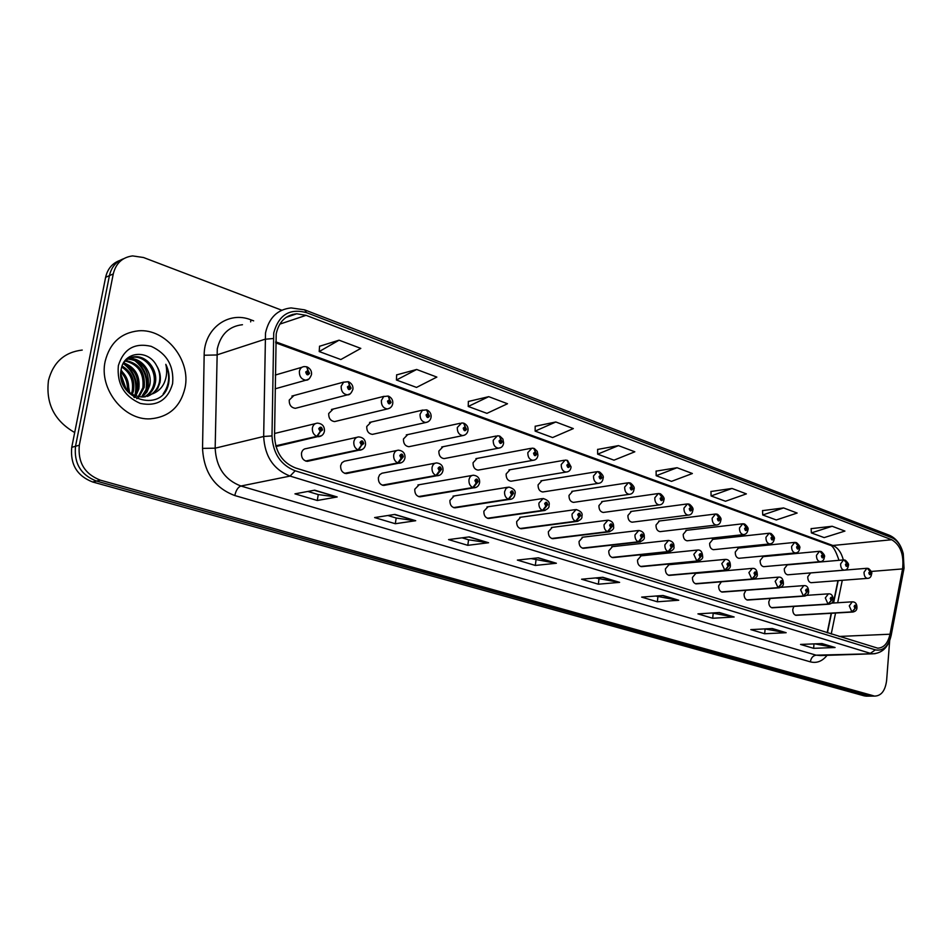 <?xml version="1.0" encoding="UTF-8"?>
<svg xmlns="http://www.w3.org/2000/svg" width="952" height="952" viewBox="0 0 952 952"><rect width="100%" height="100%" fill="white"/><g stroke="black" fill="none" stroke-linecap="round" stroke-linejoin="round"><path stroke-width="1.43" d="M435.183 463.196L382.002 473.215L379.622 474.762L378.372 477.678C378.242 482.2 380.05 484.782 383.787 485.425L385.191 485.175M356.917 437.313L306.318 448.57C303.736 448.797 302.117 450.344 301.475 453.235C301.332 457.983 303.283 460.673 307.365 461.339L309.114 460.97M396.805 450.498L344.362 461.185L341.911 462.743L340.626 465.683C340.495 470.312 342.375 472.954 346.278 473.596L347.837 473.299M472.132 475.441L417.904 484.949L419.201 484.723L414.774 489.245C414.655 493.66 416.393 496.194 419.975 496.837L421.236 496.623M507.725 487.257L453.045 496.135L454.211 495.944L449.915 500.407C449.808 504.738 451.474 507.214 454.925 507.844L456.056 507.666M542.045 498.646L486.972 506.94L488.019 506.773L483.866 511.2C483.759 515.425 485.365 517.864 488.673 518.483L489.697 518.34M520.696 517.245L516.662 521.613C516.567 525.766 518.114 528.146 521.303 528.765L522.231 528.634M552.303 527.372L548.376 531.692C548.293 535.762 549.792 538.094 552.85 538.701L553.695 538.594M582.874 537.166L579.066 541.45C578.995 545.437 580.434 547.721 583.386 548.316L584.147 548.233M612.469 546.65L608.768 550.887C608.709 554.802 610.101 557.039 612.933 557.634L613.635 557.563M641.136 555.837L637.543 560.026C637.483 563.87 638.828 566.071 641.565 566.654L642.207 566.583M668.911 564.75L665.412 568.891C665.365 572.652 666.674 574.818 669.316 575.389L669.899 575.341M695.841 573.378L692.449 577.471C692.401 581.172 693.663 583.302 696.221 583.862L696.757 583.826M721.354 581.815L718.653 585.801C718.629 589.443 719.843 591.537 722.318 592.084L722.806 592.049M745.88 590.311L744.095 593.893C744.071 597.463 745.249 599.522 747.641 600.058L748.093 600.034M770.156 598.499L768.799 601.735C768.776 605.246 769.918 607.269 772.227 607.804L772.655 607.781M793.849 606.436L792.778 609.363C792.766 612.814 793.873 614.802 796.122 615.325L796.503 615.301M343.886 382.05L291.895 396.08L293.894 395.544L289.229 400.078C289.099 404.933 291.145 407.682 295.37 408.325L297.321 407.813M384.144 396.306L331.439 409.491L333.236 409.039L328.702 413.525C328.583 418.273 330.534 420.951 334.58 421.581L336.33 421.165M422.878 410.038L369.543 422.426L371.161 422.045L366.746 426.496C366.639 431.125 368.519 433.743 372.387 434.374L373.957 434.029M460.161 423.283L406.278 434.909L407.73 434.6L403.446 438.991C403.339 443.513 405.147 446.095 408.848 446.714L410.276 446.417M496.075 436.052L441.716 446.976L443.037 446.714L438.86 451.058C438.777 455.484 440.502 458.007 444.06 458.614L445.346 458.376M530.704 448.38L475.929 458.638L477.119 458.412L473.073 462.72C472.989 467.039 474.655 469.514 478.071 470.121L479.225 469.907M564.108 460.28L508.987 469.907L510.058 469.717L506.131 473.977C506.047 478.213 507.654 480.629 510.938 481.236L511.986 481.058M596.345 471.775L540.926 480.808L541.914 480.653L538.082 484.865C538.023 489.019 539.57 491.387 542.723 491.982L543.675 491.839M572.723 491.232L569.01 495.409C568.951 499.467 570.438 501.787 573.473 502.382L574.353 502.251M602.557 501.466L598.939 505.595C598.891 509.582 600.319 511.867 603.247 512.45L604.044 512.343M631.438 511.391L627.927 515.472C627.88 519.387 629.272 521.625 632.092 522.196L632.818 522.101M659.427 520.994L656.011 525.04C655.976 528.884 657.308 531.073 660.033 531.644L660.7 531.561M686.559 530.312L683.238 534.322C683.203 538.082 684.5 540.248 687.13 540.795L687.737 540.736M712.869 539.356L709.645 543.318C709.621 547.019 710.87 549.137 713.417 549.685L713.976 549.625M738.407 548.114L735.265 552.053C735.241 555.682 736.467 557.765 738.919 558.3L739.43 558.253M763.195 556.634L760.136 560.526C760.124 564.096 761.303 566.142 763.683 566.678L764.158 566.63M787.268 564.905L784.293 568.749C784.281 572.259 785.436 574.27 787.732 574.806L788.173 574.77M810.664 572.937L807.76 576.745C807.76 580.196 808.879 582.184 811.092 582.695L811.509 582.672M827.169 632.783L831.203 613.29M833.321 603.033L837.938 580.637M105.16 361.343C98.77 389.059 124.141 420.641 150.404 418.832C169.016 417.107 180.571 406.742 185.057 387.738C191.078 360.118 165.696 328.38 138.54 330.82C120.94 332.772 109.813 342.946 105.16 361.343C98.77 389.059 124.141 420.641 150.404 418.832C169.016 417.107 180.571 406.742 185.057 387.738C191.078 360.118 165.696 328.38 138.54 330.82C120.94 332.772 109.813 342.946 105.16 361.343M276.199 333.89C278.936 321.645 285.79 314.933 296.75 313.779L306.08 315.338L891.715 539.736C900.473 544.996 904.102 554.718 902.579 568.915L890.013 634.211C887.93 643.254 883.837 647.907 877.708 648.169L295.632 467.991C282.435 462.731 275.414 452.14 274.545 436.218L276.199 333.89M273.724 332.974L271.998 435.921C272.962 453.402 280.685 465.028 295.168 470.788L875.376 649.871C883.182 651.311 888.466 646.337 891.239 634.972L904.043 568.189L903.258 553.707C900.997 545.413 897.201 540.082 891.869 537.725L306.52 312.649C289.67 308.079 278.734 314.85 273.724 332.974M119.881 260.42C112.312 263.204 107.552 268.833 105.624 277.318L71.745 447.321C70.103 464.362 77.064 475.917 92.618 481.974L864.356 695.9L871.508 696.114L96.449 481.058L868.95 695.852L875.162 696.079C881.54 695.603 885.36 690.355 886.633 680.323L889.68 640.613M71.745 447.321L75.517 446.274C73.875 463.374 80.861 474.977 96.449 481.058C80.861 474.977 73.875 463.374 75.517 446.274L109.432 275.628L75.517 446.274L79.325 445.215C77.683 462.386 84.68 474.036 100.305 480.153L873.567 695.805M123.736 258.682C116.132 261.467 111.372 267.119 109.432 275.628C111.372 267.119 116.132 261.467 123.736 258.682M832.167 526.266L811.366 532.894L824.146 537.606L844.924 531.073L832.167 526.266L811.14 528.658M783.591 507.94L762.731 514.972L776.285 519.971L797.133 513.045L783.591 507.94L762.54 510.629M731.993 488.459L711.096 495.956L725.495 501.252L746.38 493.886L731.993 488.459L710.966 491.494M677.051 467.729L656.178 475.714L671.493 481.367L692.378 473.513L677.051 467.729L656.095 471.133M339.067 340.185L319.206 351.562L340.84 359.535L360.82 348.396L339.067 340.185L319.551 346.278M416.667 369.471L396.437 380.015L416.524 387.416L436.849 377.087L416.667 369.471L396.663 374.886M488.733 396.663L468.229 406.468L486.936 413.358L507.499 403.743L488.733 396.663L468.36 401.482M555.825 421.986L535.131 431.113L552.6 437.551L573.33 428.59L555.825 421.986L535.191 426.282M618.455 445.619L597.642 454.152L613.981 460.173L634.817 451.795L618.455 445.619L597.63 449.439M293.751 314.791L292.669 314.386M281.732 310.209L143.514 257.516L132.59 255.91C122.344 257.278 115.894 263.287 113.264 273.938L79.325 445.215M734.147 616.991L712.679 618.264L697.935 613.873L719.391 612.529L734.147 616.991L718.879 612.564M786.162 632.711L764.67 633.746L750.807 629.617L772.286 628.522L786.162 632.711L771.786 628.546M835.082 647.515L813.615 648.324L800.549 644.433L822.028 643.564L835.082 647.515L821.528 643.588M556.385 563.251L535.322 565.44L517.364 560.085L538.368 557.801L556.385 563.251L537.868 557.848M488.59 542.747L467.801 545.329L448.547 539.594L469.241 536.892L488.59 542.747L468.753 536.964M415.715 520.72L395.318 523.731L374.612 517.567L394.89 514.413L415.715 520.72L394.414 514.496M337.187 496.968L317.29 500.49L294.953 493.85L314.695 490.173L337.187 496.968L314.231 490.256M678.752 600.236L657.356 601.783L641.648 597.106L663.008 595.488L678.752 600.236L662.497 595.524M619.621 582.362L598.356 584.207L581.589 579.221L602.806 577.281L619.621 582.362L602.307 577.328M598.356 584.207L598.975 579.006M595.452 577.947L618.883 582.338M657.356 601.783L657.915 596.737M655.607 596.047L678.002 600.2M317.29 500.49L318.242 494.576M307.853 491.446L318.337 494.6L336.496 496.992M395.318 523.731L396.175 518.007M387.857 515.508L396.27 518.043L415.012 520.72M467.801 545.329L468.574 539.784M462.065 537.832L468.67 539.82L487.864 542.735M535.322 565.44L536.012 560.073M531.085 558.598L555.659 563.227M813.615 648.324L814.008 643.885M814.841 643.849L834.333 647.455M764.67 633.746L765.122 628.986M764.849 628.903L785.412 632.663M712.679 618.264L713.179 613.362M711.953 612.993L733.397 616.944M597.642 454.152L597.63 449.332M535.131 431.113L535.191 426.163M468.229 406.468L468.36 401.363M396.437 380.015L396.663 374.755M319.206 351.562L319.551 346.147M656.178 475.714L656.095 471.026M711.096 495.956L710.954 491.387M762.731 514.972L762.54 510.522M811.366 532.894L811.128 528.55M864.356 695.9L866.915 696.15M309.067 378.908L305.961 380.181C301.451 379.479 299.249 376.528 299.38 371.328C300.023 368.412 301.653 366.829 304.259 366.579L306.675 366.794L307.924 370.471L305.723 371.982C306.544 375.219 307.817 375.671 309.555 373.339L308.091 370.53L308.412 372.934L307.758 373.565L306.877 372.387L307.924 370.471M307.02 372.042L307.817 371.804M308.091 370.53L307.008 366.937M307.056 371.982L307.758 371.78M275.83 446.083L317.29 436.528L320.36 431.53L322.538 429.947C321.728 426.734 320.467 426.306 318.742 428.686L320.205 431.47L319.884 429.066L320.55 428.412L321.395 429.566L320.36 431.53M320.205 431.47L316.79 436.361C313.553 434.743 312.089 431.97 312.399 428.019C313.077 424.985 314.755 423.354 317.468 423.128C322.252 423.616 324.584 426.246 324.453 430.994C323.87 434.231 321.954 436.135 318.706 436.706L317.29 436.528M275.759 445.822L316.79 436.361M350.217 393.819L347.456 394.842C343.16 394.152 341.066 391.272 341.173 386.203L343.601 382.216L348.206 381.704L349.515 385.346L347.42 386.845C348.206 390.011 349.432 390.451 351.098 388.154L349.682 385.393L349.991 387.762L349.36 388.392L348.515 387.238L349.515 385.346M348.682 386.857L349.42 386.655M349.682 385.393L348.539 381.847M348.718 386.81L349.36 386.631M389.82 408.122L387.381 408.943C383.275 408.253 381.264 405.445 381.371 400.506L383.715 396.556L388.154 396.056L389.523 399.65L387.5 401.137C388.273 404.243 389.451 404.659 391.046 402.398L389.677 399.697L389.987 402.018L389.368 402.637L388.571 401.506L389.523 399.65M388.737 401.113L389.439 400.935M389.677 399.697L388.487 396.187M427.96 421.855L425.806 422.51C421.879 421.831 419.963 419.082 420.058 414.263L422.331 410.348L426.603 409.86L428.019 413.418L426.079 414.882C426.829 417.94 427.96 418.344 429.495 416.107L428.162 413.465L428.471 415.738L427.876 416.357L427.103 415.25L428.019 413.418M427.293 414.834L427.936 414.679M428.162 413.465L426.924 409.991M464.731 435.052L462.815 435.588C459.054 434.909 457.222 432.232 457.305 427.519L461.637 422.962L463.624 423.152L465.088 426.674L463.231 428.138C463.957 431.125 465.052 431.518 466.516 429.304L465.23 426.722L465.528 428.959L464.957 429.566L464.219 428.483L465.088 426.674M465.23 426.722L463.957 423.283M306.092 461.173L358.559 450.058L361.629 445.179L363.712 443.62C362.926 440.467 361.712 440.062 360.058 442.406L361.474 445.131L361.165 442.775L361.82 442.121L362.617 443.251L361.629 445.179M361.474 445.131L358.083 449.903C354.965 448.332 353.549 445.619 353.835 441.752C354.477 438.741 356.119 437.123 358.737 436.908C363.414 437.456 365.675 440.014 365.508 444.596C364.985 447.761 363.105 449.642 359.856 450.237L358.559 450.058M305.616 461.03L358.083 449.903M345.088 473.453L398.245 463.077L403.315 456.77C402.553 453.676 401.387 453.283 399.804 455.603L401.173 458.257L400.863 455.948L401.494 455.306L402.268 456.413L401.327 458.317M401.173 458.257L397.781 462.922C394.782 461.411 393.414 458.757 393.688 454.949C394.307 451.962 395.889 450.367 398.436 450.165C403.005 450.76 405.195 453.271 404.993 457.674C404.433 460.887 402.589 462.731 399.447 463.243L398.245 463.077M344.636 473.311L397.781 462.922M382.692 485.282L436.444 475.607L441.442 469.419C440.693 466.385 439.574 466.016 438.063 468.301L439.372 470.907L439.074 468.634L439.693 468.003L440.431 469.086L439.526 470.954M439.372 470.907L436.004 475.464C433.112 474.001 431.791 471.395 432.041 467.658C432.636 464.695 434.171 463.124 436.647 462.922C441.085 463.529 443.204 465.98 443.013 470.276C442.43 473.489 440.621 475.31 437.563 475.762L436.444 475.607M382.252 485.151L436.004 475.464M129.579 392.462L128.782 387.559M122.344 371.839L121.082 369.935M82.229 350.062C64.486 352.157 53.241 362.272 48.481 380.419C45.648 403.481 54.383 420.855 74.696 432.529M122.094 366.044C131.293 371.494 135.101 379.729 133.506 390.76L132.34 394.283M121.761 367.02C130.293 372.648 133.768 380.693 132.185 391.177L131.412 393.735M123.605 362.819C135.279 367.198 140.349 375.957 138.825 389.07L135.839 395.865M135.327 396.567L134.529 397.543M123.201 363.533C134.291 368.245 139.051 376.897 137.481 389.487L134.994 395.544M134.494 396.306L133.875 397.151M125.724 360.499C139.349 363.39 145.501 372.339 144.204 387.357L139.111 396.722M138.54 397.27L136.767 398.709M125.164 361.01C138.338 364.318 144.228 373.243 142.848 387.785L138.314 396.567M128.092 358.749L129.746 358.606C141.967 357.773 152.963 372.66 149.631 385.643L146.989 391.986L142.217 397.02M127.485 359.142L128.401 359.071C142.788 361.177 149.416 370.173 148.274 386.072L141.455 396.984M123.581 362.867C126.652 358.94 130.531 356.881 135.184 356.702C147.441 355.881 158.46 370.852 155.128 383.894C153.724 389.713 150.404 394.033 145.168 396.841M125.724 359.88L133.815 357.178C146.061 356.357 157.08 371.304 153.748 384.334C152.439 389.856 149.333 394.057 144.442 396.925M156.461 365.449C147.917 349.015 124.272 351.55 121.309 368.733C114.311 398.757 161.578 414.037 168.373 384.679L168.683 383.228C169.801 376.79 168.849 370.495 165.815 364.318C167.314 370.721 166.802 376.873 164.28 382.763C162.03 387.75 158.377 391.332 153.343 393.521L157.675 388.666L160.055 382.335C161.043 376.409 159.853 370.78 156.461 365.449C159.591 370.982 160.531 376.695 159.281 382.573C157.58 389.308 153.593 393.926 147.31 396.401M153.343 393.521L143.466 396.996C134.982 396.925 128.365 393.188 123.629 385.786M121.475 379.836L123.058 384.572M120.987 370.578C127.056 376.111 129.531 383.085 128.425 391.51M120.833 372.077C125.712 377.075 127.877 383.216 127.33 390.498M126.485 359.082L127.366 358.88M118.346 365.699C116.787 383.739 124.129 396.318 140.349 403.434C157.056 406.742 167.814 400.149 172.609 383.632C174.145 366.115 167.005 353.692 151.213 346.349C134.529 342.506 123.57 348.956 118.346 365.699M165.815 364.318C170.337 375.267 169.468 385.108 163.197 393.83M133.804 359.785C144.728 368.281 148.595 379.277 145.382 392.783M123.439 363.616C133.946 371.804 137.766 382.442 134.91 395.52M120.797 375.052L125.474 388.428M135.839 360.534C145.204 368.483 148.774 378.563 146.56 390.796M125.509 364.414C134.518 372.149 138.004 381.942 135.969 393.795M120.761 373.862L126.199 389.285M500.193 447.749L498.491 448.178C494.897 447.523 493.136 444.893 493.207 440.288L497.408 435.79L499.312 435.98L500.823 439.455L499.038 440.895C499.74 443.834 500.8 444.215 502.204 442.025L500.966 439.503L501.252 441.692L500.692 442.287L499.99 441.24L500.823 439.455M500.966 439.503L499.645 436.099M534.429 459.983L532.906 460.328C529.455 459.685 527.765 457.103 527.836 452.605L531.906 448.154L533.739 448.332L535.286 451.772L533.56 453.212C534.25 456.091 535.274 456.448 536.619 454.294L535.417 451.819L535.702 453.973L535.167 454.568L534.488 453.533L535.286 451.772M535.417 451.819L534.06 448.463M567.475 471.764L566.119 472.061C562.81 471.418 561.18 468.896 561.24 464.493L565.19 460.09L566.952 460.268L568.534 463.672L566.88 465.088C567.559 467.92 568.546 468.265 569.832 466.135L568.665 463.707L568.951 465.825L568.427 466.42L567.773 465.409L568.534 463.672M568.665 463.707L567.273 460.387M418.963 496.694L473.239 487.686L478.154 481.605C477.44 478.63 476.345 478.273 474.893 480.522L476.178 483.08L475.881 480.855L476.476 480.224L477.178 481.284L476.321 483.128M476.178 483.08L472.823 487.543C470.026 486.115 468.753 483.568 468.979 479.891C469.55 476.964 471.038 475.405 473.442 475.215C477.761 475.833 479.82 478.225 479.63 482.414C479.023 485.627 477.25 487.436 474.286 487.829L473.239 487.686M418.535 496.563L472.823 487.543M453.973 507.713L508.713 499.312L513.544 493.35C512.842 490.435 511.795 490.09 510.403 492.315L511.64 494.814L511.343 492.624L511.926 492.005L512.604 493.041L511.783 494.861M511.64 494.814L508.297 499.181C505.607 497.801 504.37 495.302 504.584 491.696L506.071 488.352L508.903 487.067C514.032 488.662 516.043 491.006 514.925 494.112C514.473 497.503 512.723 499.288 509.677 499.443L508.713 499.312M453.568 507.594L508.297 499.181M487.793 518.364L542.926 510.534L547.686 504.691C546.995 501.823 545.984 501.49 544.651 503.679L545.853 506.131L545.555 503.977L546.115 503.37L546.769 504.382L545.984 506.178M545.853 506.131L542.521 510.403C539.927 509.058 538.725 506.619 538.927 503.061L543.116 498.491C548.126 500.097 550.077 502.394 548.983 505.393C549.554 507.392 547.84 509.153 543.818 510.665L542.926 510.534M487.4 518.245L542.521 510.403M598.284 471.752L600.652 475.155L599.058 476.559C599.712 479.332 600.664 479.677 601.902 477.571L600.771 475.191L601.057 477.273L600.545 477.856L599.915 476.869L600.652 475.155M600.771 475.191L599.355 471.906M629.284 482.878L631.676 486.246L630.141 487.638C630.783 490.375 631.7 490.697 632.902 488.626L631.795 486.293L632.068 488.328L631.569 488.911L630.974 487.936L631.676 486.246M631.795 486.293L630.343 483.033M659.248 493.636L661.676 496.968L660.188 498.36C660.819 501.038 661.699 501.359 662.854 499.3L661.783 497.015L662.057 499.026L661.581 499.598L660.997 498.646L661.676 496.968M661.783 497.015L660.307 493.802M688.248 504.048L690.688 507.345L689.26 508.725C689.867 511.355 690.724 511.664 691.83 509.641L690.795 507.392L691.069 509.368L690.593 509.927L690.033 508.999L690.688 507.345M690.795 507.392L689.581 504.298C692.544 506.88 693.615 508.856 692.818 510.236C692.437 513.39 690.89 515.032 688.165 515.139C685.333 514.532 683.929 512.2 683.952 508.154L687.463 503.929L688.986 504.096M716.309 514.128L718.772 517.388L717.391 518.745C717.986 521.339 718.819 521.636 719.89 519.637L718.879 517.424L719.141 519.375L718.677 519.935L718.141 519.018L718.772 517.388M718.879 517.424L717.356 514.282M520.47 528.646L575.936 521.363L580.625 515.627C579.958 512.807 578.983 512.485 577.697 514.651L578.864 517.055L578.578 514.937L579.113 514.342L579.744 515.329L578.983 517.091M578.864 517.055L575.555 521.244C573.044 519.935 571.878 517.531 572.069 514.044L576.127 509.522C581.029 511.129 582.933 513.39 581.851 516.293C582.434 518.257 580.744 519.994 576.769 521.482L575.936 521.363M520.09 528.527L575.555 521.244M552.077 538.594L607.816 531.823L612.433 526.182C611.791 523.422 610.851 523.112 609.613 525.242L610.744 527.598L610.458 525.528L610.982 524.933L611.589 525.897L610.863 527.634M610.744 527.598L607.447 531.704C605.032 530.431 603.901 528.074 604.068 524.647L607.995 520.173C612.017 520.934 613.885 523.148 613.588 526.813C614.183 528.753 612.517 530.454 608.602 531.942L607.816 531.823M551.708 538.475L607.447 531.704M582.66 548.221L638.637 541.926L643.183 536.392C642.541 533.667 641.636 533.37 640.446 535.476L641.541 537.797L641.267 535.75L641.779 535.167L642.362 536.119L641.66 537.832M641.541 537.797L638.268 541.819C635.936 540.581 634.841 538.273 634.984 534.893L638.804 530.466C642.778 531.216 644.599 533.394 644.266 536.987C644.861 538.891 643.231 540.569 639.363 542.033L638.637 541.926M582.303 548.114L638.268 541.819M612.255 557.539L668.423 551.708L672.909 546.258C672.279 543.592 671.398 543.294 670.256 545.377L671.327 547.65L671.053 545.639L671.553 545.056L672.112 545.996L671.434 547.686M671.327 547.65L668.078 551.589C665.805 550.387 664.746 548.126 664.889 544.794L668.578 540.415C672.493 541.176 674.266 543.318 673.933 546.817C674.54 548.685 672.933 550.351 669.101 551.803L668.423 551.708M611.91 557.432L668.078 551.589M640.934 566.559L697.245 561.156L701.66 555.801C701.053 553.172 700.196 552.898 699.101 554.945L700.136 557.182L699.875 555.206L700.351 554.623L700.886 555.54L700.244 557.217M700.136 557.182L696.9 561.049L693.806 554.373L697.388 550.042C700.577 549.649 702.326 551.755 702.624 556.337C703.219 558.193 701.636 559.835 697.875 561.252L697.245 561.156M640.601 566.452L696.9 561.049M743.476 523.874L745.963 527.111L744.631 528.467C745.214 531.014 746.023 531.299 747.046 529.324L746.071 527.158L746.32 529.062L745.88 529.621L745.356 528.717L745.963 527.111M746.071 527.158L744.523 524.04M769.811 533.334L772.31 536.535L771.025 537.868C771.584 540.379 772.369 540.653 773.357 538.701L772.405 536.571L772.655 538.451L772.227 538.999L771.727 538.118L772.31 536.535M772.405 536.571L770.858 533.489M795.325 542.497L797.847 545.663L796.598 546.995C797.157 549.459 797.919 549.732 798.871 547.805L797.943 545.698L798.192 547.555L797.776 548.102L797.276 547.233L797.847 545.663M797.943 545.698L796.372 542.652M820.077 551.375L822.611 554.528L821.409 555.837C821.957 558.265 822.683 558.527 823.611 556.622L822.707 554.564L822.944 556.385L822.54 556.92L822.064 556.075L822.611 554.528M822.707 554.564L821.124 551.541M844.103 560.002L846.637 563.12L845.471 564.417C846.007 566.809 846.721 567.059 847.613 565.179L846.733 563.156L846.971 564.952L846.578 565.476L846.114 564.643L846.637 563.12M846.733 563.156L845.138 560.169M867.415 568.368L869.961 571.462L868.831 572.747C869.354 575.103 870.045 575.353 870.913 573.485L870.045 571.486L870.283 573.259L869.902 573.782L869.462 572.961L869.961 571.462M870.045 571.486L868.438 568.534M668.721 575.305L725.138 570.308L729.494 565.036C728.899 562.453 728.078 562.18 727.019 564.215L728.018 566.404L727.756 564.465L728.221 563.893L728.744 564.786L728.125 566.44M728.018 566.404L724.805 570.2L721.794 563.643L725.281 559.371C728.613 559.312 730.327 561.371 730.398 565.536C730.565 567.761 729.006 569.379 725.733 570.391L725.138 570.308M668.399 575.21L724.805 570.2M695.662 583.79L752.151 579.173L756.447 573.985C755.864 571.45 755.067 571.188 754.043 573.187L755.019 575.341L754.769 573.425L755.21 572.866L755.721 573.747L755.126 575.377M755.019 575.341L751.83 579.066L748.903 572.628L752.282 568.392C755.364 568.058 757.042 570.081 757.304 574.461C757.53 576.579 755.995 578.173 752.711 579.256L752.151 579.173M695.341 583.683L751.83 579.066M721.783 592.013L778.319 587.753L782.556 582.648C781.997 580.161 781.223 579.899 780.235 581.886L781.187 583.992L780.926 582.112L781.366 581.553L781.866 582.422L781.283 584.028M781.187 583.992L778.022 587.658L775.166 581.327L778.438 577.138C781.497 576.841 783.139 578.84 783.377 583.1C783.71 585.385 782.199 586.956 778.855 587.836L778.319 587.753M721.485 591.918L778.022 587.658M747.141 599.986L803.69 596.083L807.867 591.061C807.32 588.598 806.57 588.348 805.618 590.311L806.546 592.382L806.296 590.538L806.725 589.978L807.201 590.835L806.641 592.418M806.546 592.382L803.405 595.976L800.62 589.764L803.809 585.611C806.82 585.349 808.438 587.313 808.653 591.49C808.664 594.107 807.177 595.654 804.19 596.154L803.69 596.083M746.844 599.903L803.405 595.976M771.763 607.745L828.299 604.151L832.429 599.213C831.881 596.785 831.155 596.547 830.239 598.487L831.144 600.522L830.894 598.701L831.31 598.153L831.774 598.986L831.239 600.557M831.144 600.522L828.014 604.056L825.313 597.939L828.407 593.834C831.382 593.608 832.964 595.524 833.167 599.617C833.19 602.199 831.727 603.735 828.775 604.222L828.299 604.151M771.477 607.65L828.014 604.056M795.67 615.266L852.183 611.981L856.253 607.114C855.717 604.734 855.015 604.496 854.122 606.412L855.003 608.423L854.765 606.626L855.17 606.079L855.61 606.9L855.098 608.447M855.003 608.423L851.909 611.886L849.267 605.877L852.266 601.819C855.36 601.831 856.919 603.735 856.955 607.507C856.978 610.065 855.539 611.589 852.623 612.053L852.183 611.981M795.396 615.182L851.909 611.886M306.08 315.338L279.793 324.132M875.376 649.871L870.366 653.334L290.062 476.083C273.557 469.574 264.763 456.377 263.668 436.48L265.513 332.95C268.952 317.73 277.484 309.388 291.11 307.924L304.64 309.852L306.52 312.649M242.462 324.715C229.087 326.238 220.697 334.307 217.282 348.92L215.164 448.178C216.163 467.242 224.755 479.856 240.915 486.02L816.114 655.166L820.517 655.559M273.212 338.531L264.942 339.257L216.699 354.977L204.156 355.239C204.014 328.535 228.492 310.673 250.888 319.836L253.648 320.86M827.062 655.345C822.29 661.295 816.721 663.473 810.378 661.854L234.799 495.552C235.977 490.28 238.024 487.103 240.915 486.02L290.062 476.083L295.168 470.788M875.15 653.691L816.114 655.166C812.948 655.666 811.033 657.903 810.378 661.854M820.969 655.547L873.008 653.798C882.623 653.084 888.692 646.813 891.239 634.996L891.143 635.531M234.799 495.552C214.557 487.948 203.811 472.228 202.538 448.392L215.164 448.178L263.668 436.48L271.998 435.921M903.781 569.712L903.674 570.343M891.869 537.725L889.37 535.262L304.64 309.852M202.538 448.392L204.156 355.239M113.264 273.938L105.624 277.318M100.305 480.153L92.618 481.974M250.888 319.836L250.662 321.883M890.013 634.211L839.057 636.46M902.579 568.915L871.235 571.45M831.227 634.044L835.547 613.04M837.665 602.747L842.282 580.303M843.329 559.919C841.33 552.41 837.843 547.602 832.869 545.484L275.699 341.816M891.715 539.736L832.869 545.484L829.799 545.115L275.687 342.827M321.586 435.695L275.961 446.536M362.391 449.439L307.365 461.339M401.673 462.612L346.278 473.596M439.515 475.262L383.787 485.425M476 487.424L419.975 496.837M511.2 499.134L454.925 507.844M545.163 510.403L488.673 518.483M599.415 483.14L598.201 483.378C595.024 482.747 593.453 480.284 593.501 475.976L597.344 471.609L599.034 471.787M630.283 494.124L629.201 494.326C626.142 493.695 624.631 491.28 624.679 487.067L628.391 482.747L630.034 482.914M660.152 504.738L659.165 504.905C656.226 504.286 654.774 501.918 654.809 497.789L658.415 493.517L659.998 493.683M689.046 514.996L632.092 522.196M717.034 524.921L716.225 525.04C713.5 524.445 712.144 522.16 712.167 518.185L715.571 514.009L717.046 514.163M577.971 521.279L521.303 528.765M609.673 531.763L552.85 538.701M640.315 541.902L583.386 548.316M669.958 551.684L612.933 557.634M698.649 561.156L641.565 566.654M744.131 534.536L743.405 534.631C740.775 534.048 739.466 531.799 739.478 527.908L742.786 523.767L744.214 523.933M770.406 543.842L769.751 543.925C767.205 543.354 765.932 541.153 765.943 537.321L769.156 533.227L770.537 533.382M795.872 552.862L795.277 552.933C792.826 552.362 791.6 550.208 791.6 546.448L794.718 542.402L796.062 542.545M820.588 561.609L820.041 561.668C817.661 561.109 816.471 558.991 816.471 555.302L819.505 551.291L820.803 551.434M844.567 570.093L844.055 570.141C841.77 569.593 840.616 567.511 840.604 563.881L843.555 559.919L844.817 560.062M867.843 578.328L867.379 578.376C865.166 577.84 864.047 575.782 864.035 572.223L866.903 568.284L868.129 568.427M726.436 570.319L669.316 575.389M777.939 577.174L696.221 583.862M779.426 587.777L722.318 592.084M804.714 596.107L747.641 600.058M829.251 604.187L772.227 607.804M853.063 612.017L796.122 615.325M296.75 313.779L286.088 317.397M891.239 634.996L904.043 568.189M903.258 553.707C900.889 544.485 896.26 538.332 889.37 535.262M875.162 696.079L865.951 696.162M827.419 632.854L831.465 613.278M833.583 603.009L838.2 580.613M838.998 560.323C835.678 550.446 832.655 545.401 829.942 545.175L829.799 545.115M275.128 388.821L305.961 380.181C308.127 380.431 309.983 378.539 311.518 374.505C311.839 371.22 310.435 368.721 307.317 367.02M275.295 375.04L301.998 367.246M274.569 433.481L315.421 423.616M295.37 408.325L347.456 394.842C349.527 395.151 351.359 393.283 352.93 389.237C353.228 386.048 351.871 383.608 348.848 381.93M334.58 421.581L387.381 408.943C390.51 408.289 392.295 406.445 392.76 403.422C393.057 400.292 391.724 397.912 388.785 396.282M372.387 434.374L425.806 422.51C428.84 421.926 430.613 420.118 431.089 417.059C431.375 414.025 430.09 411.692 427.222 410.086M408.848 446.714L462.815 435.588C465.778 435.064 467.515 433.267 468.015 430.197C468.301 427.234 467.039 424.961 464.243 423.378M128.389 359.071L129.746 358.606M133.815 357.178L135.184 356.702M444.06 458.614L498.491 448.178C501.549 447.88 503.251 446.107 503.608 442.87L502.906 439.039L499.931 436.195M478.071 470.121L532.906 460.328C535.893 460.078 537.571 458.328 537.939 455.092L537.249 451.343L534.346 448.547M510.938 481.236L566.119 472.061C569.082 471.811 570.736 470.086 571.081 466.885L567.559 460.482M542.723 491.982L598.201 483.378C601.105 483.164 602.723 481.462 603.08 478.285C603.877 476.666 602.723 474.584 599.629 472.002M573.473 502.382L629.201 494.326C632.009 494.159 633.615 492.481 633.996 489.292C634.806 487.769 633.675 485.722 630.629 483.128M571.831 491.363L627.499 482.89M603.247 512.45L659.165 504.905C661.938 504.774 663.508 503.108 663.901 499.931C664.71 498.515 663.603 496.504 660.593 493.886M601.735 501.585L657.594 493.636M630.688 511.486L686.713 504.024M660.033 531.644L716.225 525.04C718.915 524.945 720.438 523.338 720.819 520.197C721.616 518.911 720.557 516.972 717.629 514.377M658.736 521.077L714.881 514.092M519.744 517.376L575.163 509.653M551.434 527.491L607.126 520.28M582.088 537.261L638.007 530.562M611.743 546.734L667.864 540.498M640.47 555.909L696.733 550.113M687.13 540.795L743.405 534.631C745.94 534.393 747.451 532.799 747.927 529.859C748.736 528.646 747.701 526.742 744.797 524.135M685.928 530.383L742.155 523.85M713.417 549.685L769.751 543.925C772.25 543.699 773.738 542.128 774.19 539.213C775.011 538.082 773.988 536.214 771.132 533.584M712.298 539.415L768.585 533.298M738.919 558.3L795.277 552.933C797.859 552.886 799.323 551.327 799.656 548.281C800.465 547.198 799.466 545.353 796.645 542.759M737.871 548.173L794.182 542.45M763.683 566.678L820.041 561.668C822.599 561.632 824.039 560.097 824.361 557.075C825.17 556.063 824.182 554.254 821.397 551.636M762.707 556.682L819.017 551.339M787.732 574.806L844.055 570.141C846.554 570.165 847.97 568.653 848.315 565.607C849.136 564.679 848.173 562.894 845.4 560.264M786.816 564.941L843.103 559.954M811.092 582.695L867.379 578.376C869.854 578.388 871.247 576.9 871.58 573.889C872.389 572.997 871.437 571.236 868.712 568.641M810.247 572.973L866.487 568.32M668.304 564.798L724.674 559.419M695.281 573.425L751.723 568.439M780.711 587.36L803.333 585.647M806.582 595.357L827.978 593.87M831.501 603.14L851.873 601.842"/></g></svg>
